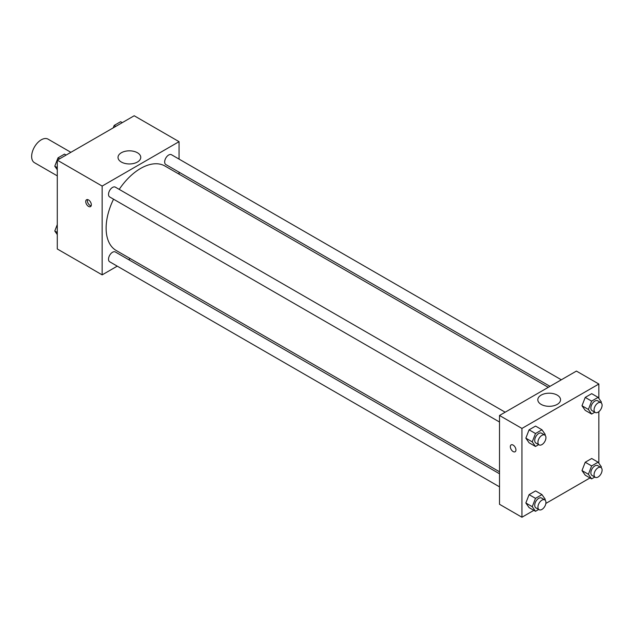 <?xml version="1.0" encoding="UTF-8"?>
<svg xmlns="http://www.w3.org/2000/svg" width="633" height="633" viewBox="0 0 633 633"><rect width="100%" height="100%" fill="white"/><g stroke="black" fill="none" stroke-linecap="round" stroke-linejoin="round"><path stroke-width="0.95" d="M70.88 152.316L48.061 139.141A13.594 7.849 120 0 0 37.584 142.781A13.594 7.849 120 0 0 31.65 156.47A13.594 7.849 120 0 0 34.467 162.689L57.287 175.863M117.247 266.153L102.15 274.872L57.287 248.975L57.287 160.165L134.196 115.76L179.06 141.665L179.06 159.105M179.06 172.184L179.06 174.162M121.354 152.751A11.362 6.559 180 0 1 133.737 151.327A11.362 6.559 180 0 1 140.755 157.388A11.362 6.559 180 0 1 129.385 163.955A11.362 6.559 180 0 1 118.023 157.388A11.362 6.559 180 0 1 121.354 152.751M102.15 274.872L102.15 186.07L57.287 160.165M102.15 186.07L179.06 141.665M88.533 206.421A3.964 2.287 60 0 1 85.938 202.924A3.964 2.287 60 0 1 86.547 199.751A3.964 2.287 60 0 1 90.511 202.038A3.964 2.287 60 0 1 90.511 206.619A3.964 2.287 60 0 1 88.533 206.421M87.528 199.577A3.964 2.287 -120 0 0 90.147 205.488A3.964 2.287 -120 0 0 91.152 205.852M130.295 258.62L128.578 259.617M505.174 412.21L115.364 187.154A5.665 3.268 120 0 0 109.699 190.422A5.665 3.268 120 0 0 109.699 196.966L499.508 422.021M499.508 473.769L115.364 251.981A5.665 3.268 120 0 0 110.997 253.501A5.665 3.268 120 0 0 108.528 259.206A5.665 3.268 120 0 0 109.699 261.793L499.508 486.848M561.313 379.792L171.503 154.745A5.665 3.268 120 0 0 167.144 156.256A5.665 3.268 120 0 0 164.667 161.961A5.665 3.268 120 0 0 165.846 164.556L549.99 386.336M113.552 199.189A48.765 28.153 120 0 0 106.122 228.173A48.765 28.153 120 0 0 116.219 250.502L499.508 471.791M548.273 387.325L164.984 166.036A48.765 28.153 120 0 0 119.218 189.378M533.856 510.356L521.94 517.24L499.508 504.287L499.508 415.477L576.418 371.08L598.85 384.025L598.85 398.41M545.868 503.425L590.003 477.939M525.849 438.163L529.085 442.768L525.849 438.163L529.085 429.823L525.849 438.163L532.258 441.866L535.494 433.518L541.967 429.783L545.211 434.388L544.91 435.156M535.558 426.08L529.085 429.823L535.558 426.08L541.967 429.783M581.988 405.753L585.224 410.358L581.988 405.753L585.224 397.405L581.988 405.753L588.397 409.448L591.633 401.108L598.114 397.366L601.35 401.971L601.049 402.746M591.705 393.671L585.224 397.405L591.705 393.671L598.114 397.366M581.988 470.58L585.224 475.185L581.988 470.58L585.224 462.232L581.988 470.58L588.397 474.275L591.633 465.935L598.114 462.193L601.35 466.798L601.049 467.573M591.705 458.498L585.224 462.232L591.705 458.498L598.114 462.193M521.94 517.24L521.94 428.43L598.85 384.025M598.85 411.656L598.85 463.245M525.849 502.99L529.085 507.595L525.849 502.99L529.085 494.65L525.849 502.99L532.258 506.693L535.494 498.345L541.967 494.61L545.211 499.215L544.91 499.991M535.558 490.907L529.085 494.65L535.558 490.907L541.967 494.61M541.144 404.392A11.362 6.559 180 0 1 537.813 399.755A11.362 6.559 180 0 1 549.175 393.196A11.362 6.559 180 0 1 560.545 399.755A11.362 6.559 180 0 1 553.527 405.816A11.362 6.559 180 0 1 541.144 404.392M521.94 428.43L499.508 415.477M515.927 449.936A3.964 2.287 60 0 1 515.112 451.756A3.964 2.287 60 0 1 511.147 449.462A3.964 2.287 60 0 1 511.147 444.888A3.964 2.287 60 0 1 514.202 445.949A3.964 2.287 60 0 1 515.927 449.936M511.147 444.88A3.964 2.287 -120 0 0 511.147 449.462A3.964 2.287 -120 0 0 515.112 451.748M538.675 444.635L535.494 446.471L532.258 441.866M544.768 435.069L541.563 433.217A5.665 3.268 120 0 0 537.195 434.736A5.665 3.268 120 0 0 534.727 440.441A5.665 3.268 120 0 0 535.898 443.029L539.102 444.88A5.665 3.268 120 0 0 544.768 441.612A5.665 3.268 120 0 0 544.768 435.069A5.665 3.268 120 0 0 540.4 436.588A5.665 3.268 120 0 0 537.931 442.285A5.665 3.268 120 0 0 539.102 444.88M535.494 446.471L529.085 442.768M535.494 433.518L529.085 429.823M594.814 412.218L591.633 414.053L588.397 409.448M600.915 402.659L597.71 400.808A5.665 3.268 120 0 0 593.343 402.327A5.665 3.268 120 0 0 590.866 408.024A5.665 3.268 120 0 0 592.045 410.619L595.249 412.471A5.665 3.268 120 0 0 600.915 409.195A5.665 3.268 120 0 0 600.915 402.659A5.665 3.268 120 0 0 596.547 404.171A5.665 3.268 120 0 0 594.07 409.875A5.665 3.268 120 0 0 595.249 412.471M591.633 414.053L585.224 410.358M591.633 401.108L585.224 397.405M538.675 509.462L535.494 511.298L532.258 506.693M544.768 499.896L541.563 498.044A5.665 3.268 120 0 0 537.195 499.564A5.665 3.268 120 0 0 534.727 505.269A5.665 3.268 120 0 0 535.898 507.864L539.102 509.707A5.665 3.268 120 0 0 544.768 506.44A5.665 3.268 120 0 0 544.768 499.896A5.665 3.268 120 0 0 540.4 501.415A5.665 3.268 120 0 0 537.931 507.12A5.665 3.268 120 0 0 539.102 509.707M535.494 511.298L529.085 507.595M535.494 498.345L529.085 494.65M594.814 477.053L591.633 478.888L588.397 474.275M600.915 467.486L597.71 465.635A5.665 3.268 120 0 0 593.343 467.154A5.665 3.268 120 0 0 590.866 472.851A5.665 3.268 120 0 0 592.045 475.446L595.249 477.298A5.665 3.268 120 0 0 600.915 474.022A5.665 3.268 120 0 0 600.915 467.486A5.665 3.268 120 0 0 596.547 469.006A5.665 3.268 120 0 0 594.07 474.703A5.665 3.268 120 0 0 595.249 477.298M591.633 478.888L585.224 475.185M591.633 465.935L585.224 462.232M57.287 169.755L54.786 166.202L58.022 157.854L64.495 154.112L66.133 155.061M57.287 167.642L54.786 166.202M59.652 158.796L58.022 157.854M113.22 127.874L114.162 125.437L120.642 121.702L122.272 122.644M115.799 126.386L114.162 125.437M57.287 234.59L54.786 231.029L57.287 224.58M57.287 232.469L54.786 231.029"/></g></svg>
